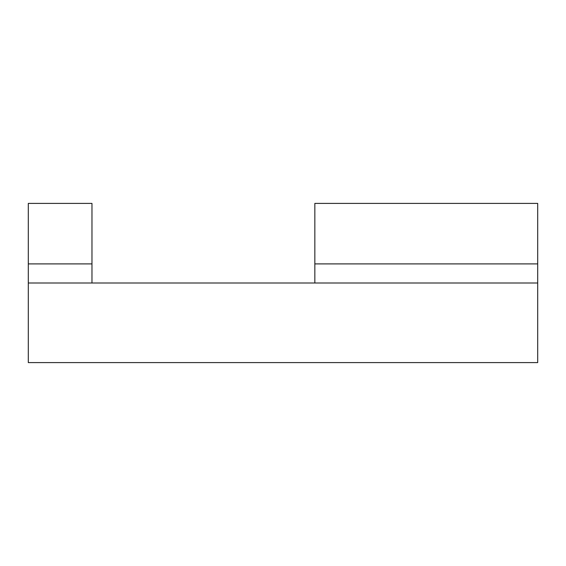 <?xml version="1.0" encoding="UTF-8"?>
<svg xmlns="http://www.w3.org/2000/svg" width="566" height="566" viewBox="0 0 566 566"><rect width="100%" height="100%" fill="white"/><g stroke="black" fill="none" stroke-linecap="round" stroke-linejoin="round"><path stroke-width="0.85" d="M314.838 263.897L314.838 283L537.7 283L537.7 203.406L314.838 203.406L314.838 263.897L537.7 263.897M537.7 283L537.7 362.594L28.3 362.594L28.3 283L314.838 283M91.975 263.897L91.975 203.406L28.3 203.406L28.3 263.897L91.975 263.897L91.975 283M28.3 283L28.3 263.897"/></g></svg>
